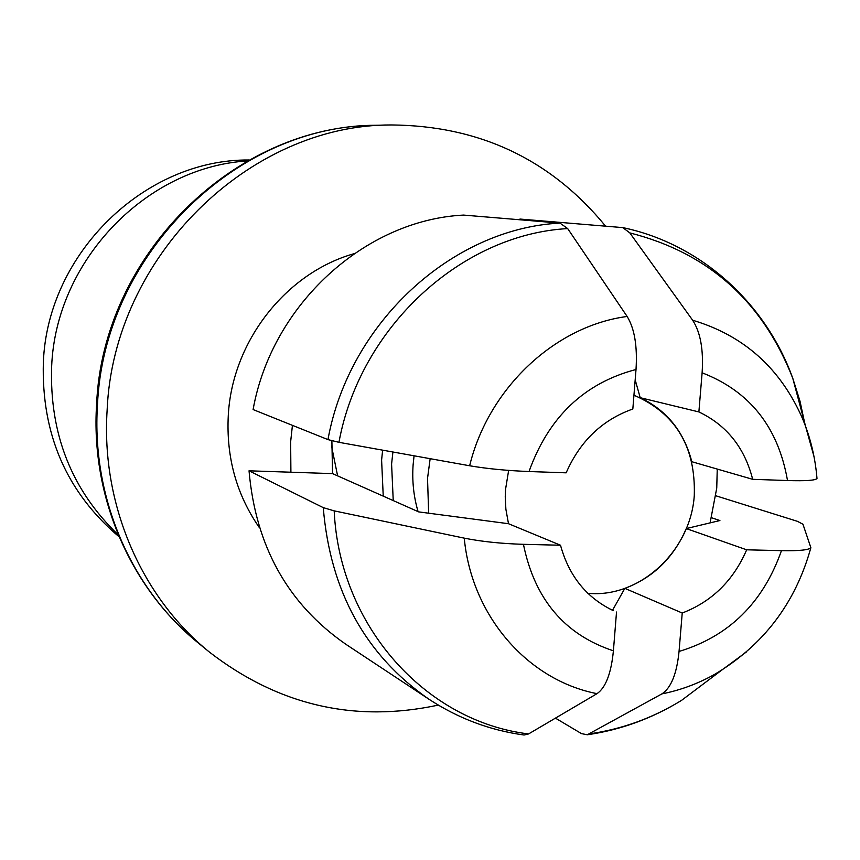<?xml version="1.0" encoding="UTF-8"?>
<svg xmlns="http://www.w3.org/2000/svg" width="860" height="860" viewBox="0 0 860 860"><rect width="100%" height="100%" fill="white"/><g stroke="black" fill="none" stroke-linecap="round" stroke-linejoin="round"><path stroke-width="1.29" d="M609.858 608.977L613.159 610.568C586.477 597.721 568.922 575.942 560.505 545.229L508.496 523.708L418.691 511.893L332.54 473.613L331.885 440.825M463.551 215.086L559.978 223.105L567.686 228.588L627.133 316.469C634.529 328.509 637.486 346.182 636.013 369.499L632.831 409.005C602.301 419.831 580.081 441.105 566.149 472.828L529.018 471.527C506.712 470.646 486.921 468.721 469.635 465.765L338.947 442.319L327.961 439.611L253.098 409.564C271.878 304.418 365.21 219.913 463.551 215.086M746.673 549.809C733.365 580.575 711.876 601.645 682.227 613.019L624.844 588.358C653.149 577.662 673.627 557.742 686.269 528.577L746.673 549.809L781.461 550.658C799.069 551.002 808.873 550.013 810.862 547.68L802.95 524.224L797.467 521.343L715.918 495.801M555.495 718.164L581.489 733.623L587.316 734.762L661.899 693.891C671.079 687.892 676.798 673.756 679.045 651.45L682.227 613.019M661.899 693.891C680.292 690.247 697.847 683.754 714.574 674.401L721.346 670.413L746.534 651.858M813.979 456.477L805.594 426.345L802.724 419.024C810.55 438.062 815.301 457.875 816.989 478.45C815.71 480.396 805.884 481.095 787.513 480.536L752.672 479.321L691.805 461.712C684.022 431.698 666.822 410.36 640.205 397.696L698.879 411.929C726.7 425.238 744.631 447.694 752.672 479.321M802.724 419.024C780.622 368.413 743.932 335.486 692.644 320.232L629.81 232.899L622.801 227.61L519.945 219.053L519.891 219.773M698.879 411.929L702.115 372.799C703.62 349.73 700.47 332.207 692.644 320.232M332.54 473.613L249.034 470.807L323.263 507.637L334.185 510.862L464.25 538.145C481.45 541.585 501.187 543.638 523.439 544.326L560.505 545.229M464.25 538.145C471.602 616.147 527.889 680.238 597.023 693.654L528.577 733.935L524.106 735.01M616.523 612.019L613.406 650.816C611.191 673.358 605.73 687.645 597.023 693.654M635.174 379.83L640.205 397.696M624.844 588.358L612.567 610.213M711.564 517.752L719.906 520.537L686.269 528.577M627.133 316.469C555.076 325.929 488.502 388.139 469.635 465.765M605.537 226.105C550.798 159.39 479.418 125.668 391.397 124.958C249.239 124.281 113.402 256.861 107.124 410.22C100.985 504.368 141.287 597.001 209.431 652.106C278.436 705.372 354.728 723.034 438.277 705.092M259.462 527.76C236.478 494.683 226.094 457.154 228.298 415.187C232.264 341.291 286.047 272.878 354.073 253.689M290.906 472.215L290.648 441.717L292.432 425.356M249.034 470.807C255.624 546.283 287.928 604.129 345.957 644.344L428.925 699.212C458.176 718.369 489.813 730.29 523.847 734.977M587.842 593.282C639.679 598.495 690.817 550.894 694.289 495.36C695.729 446.641 675.616 413.262 633.938 395.213M508.647 470.398L505.562 489.275L505.25 496.779L505.873 509.185L508.496 523.708M392.912 452.005L391.59 464.056L393.235 500.574M414.068 455.8L413.112 464.819C411.994 480.912 413.638 496.51 418.067 511.614M382.625 450.156L381.603 460.057L383.238 496.134M249.174 159.992C145.232 158.95 47.579 253.001 43.355 362.296C41.323 434.128 66.564 492.296 119.099 536.801M430.15 458.692L427.527 478.429L428.656 513.216M710.08 522.944L716.745 488.082L717.251 469.076M331.53 446.039L337.614 475.86M247.444 160.949C146.501 166.99 55.997 260.204 51.654 366.285C49.375 433.838 71.606 490.06 118.336 534.974M589.885 733.806C622.436 729.076 653.03 717.907 681.658 700.298L719.014 672.176M679.045 651.45C728.914 636.368 763.057 602.774 781.461 550.658M787.513 480.536C778.192 427.162 749.737 391.246 702.115 372.799M523.439 544.326C534.619 599.183 564.601 634.68 613.406 650.816M323.263 507.637C330.262 591.325 365.478 655.191 428.925 699.212M334.185 510.862C339.485 626.403 426.065 721.615 528.577 733.935M567.686 228.588C461.54 234.318 360.039 327.09 338.947 442.319M559.978 223.105C452.231 228.534 349.052 322.683 327.961 439.611M805.089 424.98L800.026 401.298L792.791 378.335C762.616 301.29 708.285 252.808 629.81 232.899M636.013 369.499C584.273 383.098 548.605 417.111 529.018 471.527M376.744 125.27C236.919 124.678 103.576 254.743 97.459 405.243C91.472 497.671 131.107 588.649 198.155 642.871C130.15 587.821 90.612 496.349 96.599 404.329C102.716 254.861 235.059 125.001 376.82 125.27L391.397 124.958M721.346 670.413L681.658 700.298C652.31 718.39 620.899 729.871 587.401 734.752M810.872 547.68C795.521 603.118 763.422 645.355 714.574 674.401M622.909 227.631C700.577 243.842 765.744 303.01 792.791 378.335L805.594 426.345M209.431 652.106L198.155 642.871"/></g></svg>
